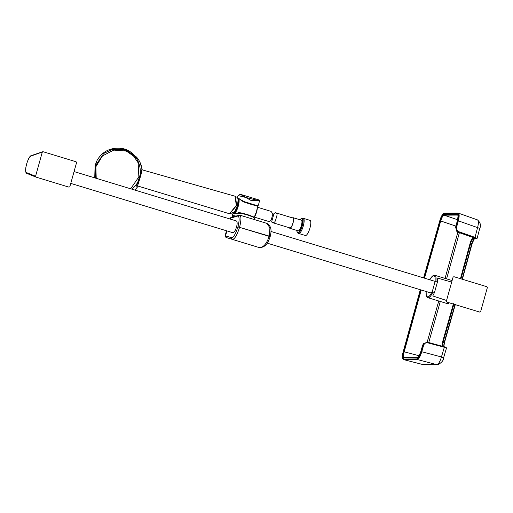 <?xml version="1.0" encoding="UTF-8"?>
<svg xmlns="http://www.w3.org/2000/svg" width="513" height="513" viewBox="0 0 513 513"><rect width="100%" height="100%" fill="white"/><g stroke="black" fill="none" stroke-linecap="round" stroke-linejoin="round"><path stroke-width="0.77" d="M448.766 302.664A6205.024 5949.498 -90.4 0 1 448.433 303.869L447.798 303.702M441.898 346.051L442.482 342.261L453.454 303.696M473.916 237.75L473.268 237.743C472.184 238.045 471.158 239.789 470.203 242.982L460.437 278.681M453.967 303.882L443.008 342.383L442.52 346.217M455.364 304.28L444.386 342.857L443.809 346.57M462.341 279.258L472.114 243.547L474.365 238.795M443.649 346.525L444.13 342.729L455.089 304.222M460.95 278.835L470.729 243.098C471.601 240.212 472.524 238.635 473.499 238.365L475.307 238.385L475.141 237.743M458.25 232.261L456.57 231.139L455.627 227.054L457.352 220.725C458.256 217.044 458.231 214.979 457.269 214.524L443.662 214.594C442.45 215.056 441.27 217.127 440.116 220.808L439.769 220.789L423.597 277.899L439.776 220.789C441.135 216.428 442.533 213.979 443.969 213.434L457.602 213.363C458.737 213.895 458.769 216.339 457.699 220.686L455.974 227.028L457.269 231.478L474.711 237.885L476.397 238.776L474.589 238.75C473.627 239.013 472.717 240.571 471.857 243.425L462.072 279.175M421.211 289.999L404.18 351.835L403.212 351.732L420.294 289.723L403.218 351.719C402.147 356.073 402.179 358.516 403.314 359.049L416.954 358.946C418.39 358.401 419.788 355.951 421.147 351.604L422.962 345.262L422.629 345.236L423.584 343.524L422.629 345.236L420.82 351.572C419.672 355.252 418.486 357.324 417.268 357.792L403.654 357.888C402.699 357.446 402.667 355.381 403.571 351.694L420.615 289.819M419.134 355.772L404.18 351.828C403.333 355.278 403.359 357.208 404.257 357.625M427.893 342.857C425.816 342.511 424.379 343.364 423.591 345.422L421.776 351.758L441.449 356.958L444.322 347.269L427.893 342.857L427.893 342.318L446.06 347.429M446.329 348.083L444.322 347.269L444.303 346.73M423.584 343.524L427.784 342.261L446.06 347.288L446.49 348.051L443.598 357.805L441.449 356.958C440.077 361.562 438.564 364.134 436.896 364.672L417.345 359.517L403.699 359.613L422.757 364.544L436.896 364.672A3.45 3.277 -95.6 0 0 437.922 364.743L423.103 364.602A3.45 3.29 -83.1 0 1 422.757 364.544L422.609 364.506M424.514 278.174L440.718 220.968L455.884 226.118M427.188 342.145L438.75 300.99M445.053 278.399L457.872 232.12M422.629 345.236L420.814 351.578L421.776 351.764C420.339 356.355 418.865 358.94 417.351 359.517L417.345 359.517A0.551 0.526 83.1 0 1 416.954 358.946L417.268 357.792A0.551 0.526 82.9 0 1 417.665 357.51L417.665 357.51A0.551 0.526 83.1 0 0 417.268 357.792M404.263 357.625A0.551 0.532 96.5 0 0 403.654 357.888L403.314 359.049A0.551 0.532 96.7 0 0 403.699 359.613L423.103 364.602M423.591 345.422L422.962 345.262L426.341 342.229L427.893 342.318M475.314 238.282L458.34 232.318L456.57 231.139L455.627 227.054L457.352 220.718C458.058 216.819 458.18 214.947 457.718 215.101L457.705 215.094M457.269 214.524L457.269 214.524A0.551 0.532 -83.1 0 0 457.634 215.082L457.634 215.082A0.551 0.532 -83.4 0 1 457.269 214.524L457.602 213.363A0.551 0.532 -83.4 0 1 458.128 213.081L458.128 213.081A0.551 0.532 -83.2 0 1 458.231 213.1C459.43 213.664 459.462 216.242 458.333 220.827L477.558 227.618L475.006 237.365L458.917 231.754C456.987 230.869 456.217 229.343 456.602 227.169L458.327 220.834L457.352 220.718M440.718 220.975L440.109 220.814L440.718 220.968C441.796 217.518 442.899 215.582 444.04 215.152L457.634 215.082M440.109 220.814L423.918 277.995M476.962 238.378L475.006 237.365L474.692 237.885M475.307 238.385A0.551 0.526 90.2 0 1 475.128 238.199A0.551 0.526 90.7 0 0 475.301 238.385L476.397 238.776A0.551 0.526 90.7 0 0 476.449 238.776L477.122 238.333L479.7 228.516A3.45 0.346 -165.4 0 0 477.558 227.618C478.751 223.052 478.674 220.468 477.334 219.853M457.596 219.737L444.04 215.152A0.551 0.526 -96.8 0 1 443.668 214.594M457.602 213.363A0.551 0.532 -83.2 0 1 458.128 213.081L458.231 213.1M479.7 228.516C481.226 225.598 480.495 222.725 477.5 219.897L458.346 213.132M452.12 280.553L434.889 275.308A11.722 3.193 106.9 0 1 435.915 281.041L437.557 281.541L437.749 278.142L451.684 282.112M448.433 302.561L448.099 303.767L448.073 302.458M448.433 303.869L448.099 303.767M446.554 300.483L432.78 295.95L434.505 292.474L432.863 291.974A11.722 3.193 106.9 0 1 428.066 297.745L448.054 303.824M435.915 281.041L434.851 282.387L432.658 290.243L432.863 291.974M437.557 281.541L434.505 292.474M292.448 217.884A5.553 1.513 106.9 0 1 293.083 217.679L301.413 220.218A5.553 1.513 106.9 0 1 301.375 225.515A5.553 1.513 106.9 0 1 298.181 230.837L289.851 228.304A5.553 1.513 106.9 0 1 289.435 227.778M297.848 233.082L298.797 233.37A7.791 2.123 -73.1 0 0 303.093 226.528A7.791 2.123 -73.1 0 0 303.337 218.455L302.381 218.166A7.791 2.123 106.9 0 1 302.144 226.239A7.791 2.123 106.9 0 1 297.848 233.082L297.277 232.626L296.86 230.44M298.438 233.261A7.913 2.155 -73.1 0 0 298.765 233.486A7.913 2.155 -73.1 0 0 303.125 226.541A7.913 2.155 -73.1 0 0 303.369 218.339A7.913 2.155 -73.1 0 0 302.978 218.346M298.765 233.486L305.427 235.512A7.913 2.155 -73.1 0 0 309.794 228.567A7.913 2.155 -73.1 0 0 310.038 220.372L303.369 218.339M293.083 217.679A5.553 1.513 106.9 0 1 292.91 223.431A5.553 1.513 106.9 0 1 289.851 228.304M275.366 212.69L292.968 218.044A5.175 1.411 106.9 0 1 292.936 222.982A5.175 1.411 106.9 0 1 289.96 227.939L272.057 222.495L271.698 221.674L273.98 213.498L275.366 212.69C276.956 213.171 277.424 214.28 276.77 216.024L275.699 219.853C275.103 222.129 273.891 223.014 272.057 222.495M36.013 177.107L69.011 187.149L69.839 186.7L76.572 162.602L76.097 161.768L43.098 151.726L42.278 152.201L35.564 176.248L36.013 177.107L26.823 173.394A0.693 0.66 112 0 0 26.875 173.413L35.904 177.068M43.098 151.726L31.069 156.01A8.676 2.36 -73.1 0 0 26.561 164.301A8.676 2.36 -73.1 0 0 26.445 172.567L35.564 176.248M74.064 171.573L236.615 221.02C237.359 222.334 237.327 224.277 236.506 226.861C235.762 229.862 234.608 231.831 233.049 232.767L70.762 183.398M226.509 230.773L225.111 235.775L231.549 237.711C233.588 237.442 235.698 233.857 237.878 226.964L239.545 227.355C237.096 235.095 234.723 239.116 232.421 239.417L259.148 247.548C263.182 247.773 266.529 244.053 269.203 236.378L239.545 227.355L269.274 236.102L269.921 227.868L266.972 223.405L239.783 215.139L231.376 217.223A1.379 1.315 73.7 0 0 230.491 218.16L229.811 218.948M231.549 237.711A1.379 1.334 107 0 0 232.421 239.417L226.271 237.538M270.024 236.487L269.274 236.102L269.947 236.743M239.193 215.152C241.354 215.37 241.495 219.346 239.616 227.079L237.949 226.708C239.622 219.814 239.5 216.274 237.583 216.082L230.491 218.16L230.234 219.077M254.371 219.577L254.403 218.371L253.319 217.127L247.285 214.909L241.296 213.337L233.024 213.613M237.66 198.153L244.502 201.737L256.596 205.489L258.02 205.501L258.449 205.065L259.514 200.833L238.045 195.549L240.289 194.292L250.889 200.384L256.724 200.666L259.091 199.993L240.289 194.292M244.502 201.737L244.489 202.199L243.784 201.994L241.116 200.391L241.2 200.019M241.084 200.256L238.962 198.621L243.778 201.994L249.684 203.911M238.962 198.621L238.558 198.525M233.8 213.825L237.493 213.389M249.69 203.911L256.147 205.822L250.248 203.911L250.472 203.507M249.53 203.885L256.147 205.822A0.417 0.353 -68.4 0 0 256.596 205.489M241.296 213.337L241.495 212.991C239.404 212.594 238.096 212.626 237.57 213.094L241.501 212.998L253.095 216.646A0.417 0.346 114.3 0 1 253.146 216.666L253.146 216.666A0.417 0.346 114.3 0 1 253.319 217.127M241.495 212.991L247.292 214.505L247.285 214.909M258.02 205.501A0.417 0.378 47.8 0 1 257.904 205.713L258.449 205.065M254.403 218.371A0.417 0.353 -8 0 0 254.422 218.205L254.429 219.384M446.342 301.234L453.069 277.135L453.902 276.693L486.901 286.729L487.35 287.588L480.636 311.635L479.815 312.109L446.817 302.074L446.342 301.234M238.109 201.449A6.278 1.706 106.9 0 1 237.455 206.008A6.278 1.706 106.9 0 1 235.153 211.17M232.197 212.831L234.505 212.17L237.288 205.816C239.302 195.633 236.544 197.832 235.582 196.46L236.589 205.553L229.683 213.78M236.269 205.444L237.288 205.816C232.427 218.281 232.075 212.542 229.882 213.818L229.478 213.748L236.269 205.444L235.082 196.229L141.851 169.752C142.749 169.848 137.651 185.866 137.478 185.866L137.516 185.898M137.567 185.93L136.529 186.187L141.691 169.809M95.867 166.751L102.465 155.914L113.764 150.097L126.416 151.021L136.676 158.408M130.68 188.79L138.863 176.87L138.157 162.82L132.764 154.83L123.344 149.546L112.52 149.315L103.741 153.445L95.841 165.148L96.22 178.312M254.397 217.121L267.594 221.135C269.434 221.751 270.691 221.206 271.358 219.493L272.903 213.972L271.05 211.375L257.404 207.226M459.391 232.684L446.592 278.873M440.289 301.464L428.753 342.524M442.482 342.261L444.386 342.857M470.203 242.982L472.114 243.547M420.82 351.572L420.814 351.578C418.961 356.259 417.909 358.234 417.665 357.51L404.18 357.612A0.551 0.532 96.7 0 0 403.654 357.888M404.18 351.828L403.571 351.687M444.316 346.73L443.905 346.724L444.341 347.275M403.314 359.049A0.551 0.532 96.5 0 0 403.699 359.613M416.954 358.946A0.551 0.526 82.9 0 0 417.351 359.517M421.147 351.597L421.776 351.758M473.268 237.743A0.551 0.526 90.8 0 0 473.499 238.365L474.589 238.75A0.551 0.526 90.8 0 0 474.64 238.757L474.64 238.757A0.551 0.526 90.8 0 0 474.692 238.75M444.04 215.152A0.551 0.526 -97 0 1 443.662 214.594L443.969 213.434A0.551 0.526 -96.9 0 1 444.367 213.151L444.367 213.151A0.551 0.526 -96.9 0 1 444.373 213.151L458.128 213.081M474.711 237.885L474.301 237.859L475.025 237.372M456.602 227.169L455.627 227.054M443.969 213.434A0.551 0.526 -96.8 0 1 444.373 213.151L444.367 213.151C442.559 213.895 441.026 216.441 439.776 220.782M457.699 220.686L458.333 220.827M458.616 232.274L458.917 231.754M476.397 238.776A0.551 0.526 90.7 0 0 476.442 238.776L476.449 238.776A0.551 0.526 90.7 0 0 476.449 238.776L474.64 238.757C474.256 238.513 473.416 240.11 472.14 243.54L462.367 279.264M434.889 275.308L433.568 275.468A0.693 0.641 63.5 0 0 433.235 275.891L432.574 276.225A10.69 2.911 -73.1 0 0 429.766 279.771M434.851 282.387A11.036 3.001 -73.1 0 0 433.235 275.891M426.194 291.519A10.69 2.911 -73.1 0 0 426.925 296.456L427.406 296.783A11.036 3.001 -73.1 0 0 432.658 290.243M432.574 276.225A0.693 0.641 -116.5 0 1 432.901 275.795L433.568 275.468M426.925 296.456A0.693 0.66 123.9 0 0 427.175 297.226L426.232 295.629L426.156 291.506M427.823 297.63A0.693 0.66 -56.1 0 1 427.406 296.783M296.886 230.446A7.451 2.026 -73.1 0 0 299.688 230.895A7.451 2.026 -73.1 0 0 302.696 221.007A7.451 2.026 -73.1 0 0 300.118 219.821L301.663 218.23L302.381 218.166M31.069 156.01A0.693 0.654 -108.8 0 1 31.479 155.548C28.144 155.676 23.425 172.509 26.823 173.394A0.693 0.66 112 0 1 26.445 172.567M226.932 230.901L225.54 235.877A1.379 1.334 107 0 0 226.413 237.583A1.379 1.334 107 0 0 226.419 237.583L225.117 235.775M226.413 237.583L259.148 247.548C265.914 247.811 268.331 241.937 270.139 236.743L270.21 236.48C271.204 232.113 272.288 226.618 266.972 223.411M237.583 216.082A1.379 1.315 -106.3 0 1 238.474 215.146M232.658 216.845L232.395 215.761A11.068 0.898 15.6 0 1 235.557 215.999M109.91 195.306L112.43 196.075M134.881 190.073L138.215 186.129L134.893 190.073M140.068 162.474L142.191 169.848C141.575 164.981 139.671 160.697 136.471 156.991L124.941 149.328L119.856 148.257C139.728 149.193 147.936 177.607 131.649 189.085M95.399 178.062L95.2 165.058L97.13 160.274C102.292 151.713 109.865 147.706 119.85 148.257L119.856 148.257C109.872 147.706 102.292 151.707 97.137 160.274M233.434 213.363A7.676 2.09 -73.1 0 0 237.852 206.008A7.676 2.09 -73.1 0 0 237.91 198.678M239.366 198.813L238.359 198.46A8.022 2.18 106.9 0 1 238.282 206.104A8.022 2.18 106.9 0 1 233.697 213.799L233.216 213.504M254.038 217.3A7.15 1.949 -73.1 0 0 257.141 206.027M257.231 206.021A6.81 1.853 106.9 0 1 256.699 211.632A6.81 1.853 106.9 0 1 254.134 217.429M455.384 304.292L444.412 342.851L443.867 346.583M443.598 357.805C443.7 360.209 441.808 362.518 437.922 364.743M403.212 351.726C402.025 356.054 402.154 358.677 403.603 359.594M432.901 275.795L429.727 279.758M427.175 297.226L428.066 297.745M42.707 151.733L31.479 155.548M434.998 281.361L270.967 231.466M431.362 293.09L267.177 243.143M229.927 218.538L231.376 217.223M232.395 215.761L232.921 213.658M237.359 197.761L238.045 195.549M256.468 205.931L257.904 205.713M247.292 214.505L253.146 216.666L254.422 218.205M259.514 200.833L259.091 199.993M229.478 213.748L137.644 185.963M94.751 177.864L95.078 165.366L97.13 160.274M109.801 195.273L112.559 196.113M238.359 198.46L237.808 198.435M234.396 213.979L233.697 213.799M254.153 217.461L257.032 210.311L257.295 206.014M272.903 213.972L271.358 219.493"/></g></svg>
